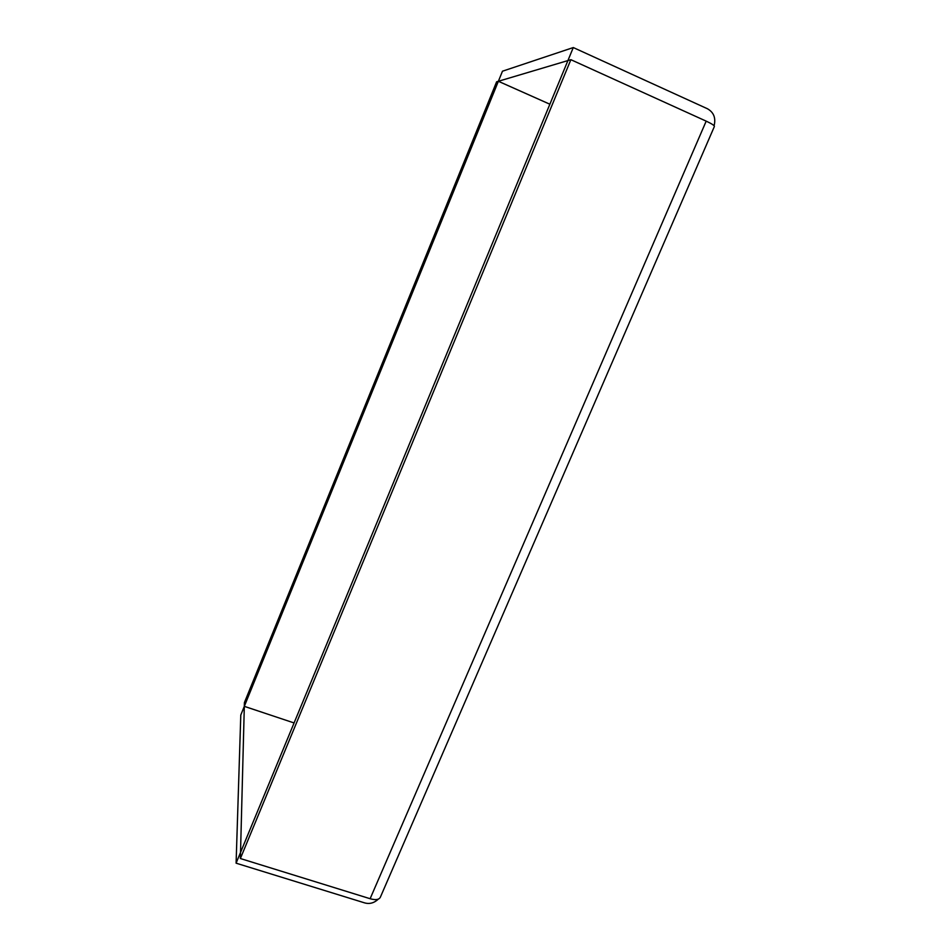 <?xml version="1.0" encoding="UTF-8"?>
<svg xmlns="http://www.w3.org/2000/svg" width="951" height="951" viewBox="0 0 951 951"><rect width="100%" height="100%" fill="white"/><g stroke="black" fill="none" stroke-linecap="round" stroke-linejoin="round"><path stroke-width="1.43" d="M236.098 863.175L240.532 852.441L244.312 706.367L240.793 715.033L236.098 863.175L364.661 902.891C369.582 904.258 374.1 903.034 378.225 899.218M714.106 125.71C715.984 118.031 713.785 112.384 707.496 108.783L573.287 47.55L502.473 71.206L498.372 81.275L567.913 60.579L573.287 47.55M567.913 60.579L240.532 852.465L240.377 858.527L570.873 59.687L567.925 60.567M498.372 81.275L549.88 104.218M498.36 81.287L244.312 706.343L294.085 722.95L244.312 706.343L244.407 702.611L496.624 81.798L498.36 81.287L549.868 104.23M240.377 858.527L370.129 898.719C375.597 900.264 379.009 899.765 380.341 897.245L714.367 126.531C714.534 125.544 711.8 123.749 706.189 121.146L570.873 59.687M370.129 898.719L706.189 121.146"/></g></svg>
